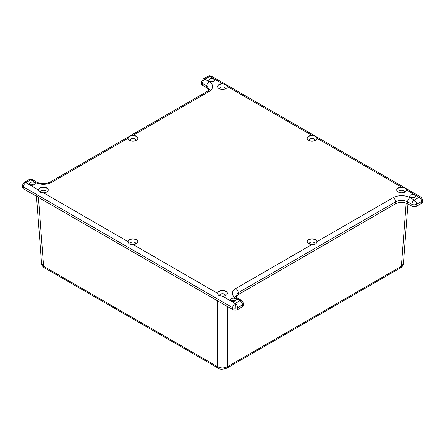 <?xml version="1.0" encoding="UTF-8"?>
<svg xmlns="http://www.w3.org/2000/svg" width="445" height="445" viewBox="0 0 445 445"><rect width="100%" height="100%" fill="white"/><g stroke="black" fill="none" stroke-linecap="round" stroke-linejoin="round"><path stroke-width="0.67" d="M403.398 263.646L400.667 267.768C402.447 266.544 403.359 265.153 403.404 263.601M406.174 203.048L401.39 266.282L227.462 366.702L226.716 368.193L400.667 267.768M227.462 306.549L227.462 366.702C224.108 368.304 220.803 368.304 217.549 366.702L218.273 368.182C219.813 369.545 222.634 369.545 226.733 368.182M36.362 194.715L38.409 197.402L217.549 300.826L217.549 366.702L43.621 266.282L44.344 267.768C42.548 266.516 41.635 265.131 41.608 263.601L41.608 263.601M38.409 197.402L43.621 266.282L41.613 263.646M395.916 203.571L238.142 294.662M134.718 138.94L135.113 138.718M236.106 296.91L238.375 294.523L395.677 203.704L395.677 201.819C395.488 200.028 394.665 198.626 393.196 197.624L316.974 241.629L316.173 243.443L315.516 243.91L312.006 244.5L235.783 288.505C237.252 289.506 238.081 290.908 238.264 292.704L395.677 201.819C399.643 199.883 403.609 199.883 407.581 201.819L411.803 204.261A3.51 1.88 0 0 0 414.996 204.767A3.51 1.88 0 0 0 416.759 204.261L421.615 201.457A3.51 2.025 -120 0 0 419.463 197.474A3.51 2.025 -120 0 0 419.134 197.257A3.51 2.025 -60 0 1 419.351 197.146A3.51 2.025 -60 0 1 420.892 197.085L211.603 76.256A3.51 2.025 120 0 0 210.062 76.312A3.51 2.025 120 0 0 209.845 76.429A3.51 2.025 -120 0 0 208.093 76.256L209.645 75.789L211.603 76.256M395.677 203.704C399.643 201.846 403.609 201.846 407.581 203.704L411.803 206.141L411.803 204.261A3.51 2.025 -60 0 1 414.278 200.061A3.51 2.025 60 0 1 414.607 200.278A3.51 2.025 60 0 1 416.759 204.261L416.759 206.141L421.726 203.276L422.75 201.774L422.639 199.911L420.892 197.085M51.804 182.283L50.051 182.111C45.39 184.186 40.934 184.186 36.696 182.111L32.474 179.674A3.51 2.025 120 0 0 30.933 179.73A3.51 2.025 120 0 0 30.722 179.847A3.51 2.025 -120 0 0 28.964 179.674L24.108 182.478A3.51 2.025 60 0 1 25.866 182.65A3.51 2.025 120 0 0 23.385 186.844L232.674 307.679A3.51 2.025 -60 0 1 235.155 303.479A3.51 2.025 60 0 1 235.477 303.696A3.51 2.025 60 0 1 237.63 307.679L242.486 304.875A3.51 2.025 -120 0 0 240.333 300.892A3.51 2.025 -120 0 0 240.005 300.675A3.51 2.025 -60 0 1 240.222 300.564A3.51 2.025 -60 0 1 241.763 300.503L237.541 298.067L235.783 298.239L240.005 300.675L235.155 303.479L222.556 296.209A4.912 2.837 0 0 0 227.412 293.372A4.912 2.837 0 0 0 222.528 290.535A4.912 2.837 0 0 0 217.588 293.338L132.994 244.5L129.484 243.91L128.828 243.443L128.026 241.629L43.426 192.791L39.922 192.201L39.26 191.734L38.459 189.92L25.866 182.65L30.722 179.847L34.944 182.283C40.562 184.953 46.18 184.953 51.804 182.283L128.026 138.245M23.274 188.663L22.25 187.161L22.361 185.304A3.51 2.025 3.5 0 0 23.385 186.844L23.274 188.663L232.674 309.559L232.674 307.679A3.51 1.88 0 0 0 235.867 308.19A3.51 1.88 0 0 0 237.63 307.679L237.63 309.559L242.597 306.694L242.486 304.875A3.51 2.025 -3.5 0 0 243.51 303.329L241.763 300.503M406.535 190.071A4.912 2.837 0 0 0 405.74 188.63L406.541 189.987L419.134 197.257L414.278 200.061L410.056 197.624C404.438 194.955 398.82 194.955 393.196 197.624M406.541 189.954L406.541 189.987A4.912 2.837 0 0 1 403.482 192.579A4.912 2.837 0 0 1 398.153 191.962A4.912 2.837 0 0 1 396.718 189.954A4.912 2.837 0 0 1 401.574 187.117L404.316 187.812A4.912 2.837 0 0 0 399.376 187.662A4.912 2.837 0 0 0 396.718 190.071M128.828 136.921L130.246 136.103L132.994 135.408A4.912 2.837 0 0 1 136.409 136.242A4.912 2.837 0 0 1 137.85 138.245A4.912 2.837 0 0 1 134.818 140.865A4.912 2.837 0 0 1 129.462 140.253A4.912 2.837 0 0 1 128.026 138.278L128.828 136.921A4.912 2.837 0 0 0 128.026 138.362M137.844 138.362A4.912 2.837 0 0 0 136.409 136.47A4.912 2.837 0 0 0 130.246 136.103M48.282 190.071A4.912 2.837 0 0 0 46.847 188.179A4.912 2.837 0 0 0 41.585 187.54A4.912 2.837 0 0 0 38.465 190.071M43.426 192.791A4.912 2.837 0 0 0 48.282 189.954A4.912 2.837 0 0 0 46.847 187.951A4.912 2.837 0 0 0 41.519 187.328A4.912 2.837 0 0 0 38.459 189.92L38.459 189.954M137.844 241.78A4.912 2.837 0 0 0 136.409 239.888A4.912 2.837 0 0 0 131.147 239.254A4.912 2.837 0 0 0 128.026 241.78M132.994 244.5A4.912 2.837 0 0 0 137.85 241.663A4.912 2.837 0 0 0 136.409 239.66A4.912 2.837 0 0 0 131.08 239.037A4.912 2.837 0 0 0 128.026 241.629L128.026 241.663M316.974 241.663L316.974 241.629A4.912 2.837 0 0 0 315.538 239.66A4.912 2.837 0 0 0 310.182 239.043A4.912 2.837 0 0 0 307.15 241.663A4.912 2.837 0 0 0 308.591 243.671A4.912 2.837 0 0 0 312.006 244.5M316.974 241.78A4.912 2.837 0 0 0 315.538 239.888A4.912 2.837 0 0 0 310.276 239.249A4.912 2.837 0 0 0 307.156 241.78M235.399 298.528A2.809 1.619 0 0 0 232.34 298.178A2.809 1.619 0 0 0 230.61 299.674A2.809 1.619 0 0 0 231.433 300.82A2.809 1.619 0 0 0 234.493 301.17A2.809 1.619 0 0 0 236.223 299.674A2.809 1.619 0 0 0 235.399 298.528M235.049 300.992A2.809 1.619 0 0 0 231.784 300.992M414.178 197.574A2.809 1.619 0 0 0 410.913 197.574M414.529 195.11A2.809 1.619 0 0 0 411.469 194.76A2.809 1.619 0 0 0 409.739 196.256A2.809 1.619 0 0 0 410.557 197.402A2.809 1.619 0 0 0 413.616 197.752A2.809 1.619 0 0 0 415.352 196.256A2.809 1.619 0 0 0 414.529 195.11M213.567 79.088A2.809 1.619 0 0 0 210.507 78.737A2.809 1.619 0 0 0 208.777 80.234A2.809 1.619 0 0 0 209.601 81.379A2.809 1.619 0 0 0 212.66 81.73A2.809 1.619 0 0 0 214.39 80.234A2.809 1.619 0 0 0 213.567 79.088M213.216 81.552A2.809 1.619 0 0 0 209.951 81.552M34.087 184.97A2.809 1.619 0 0 0 30.822 184.97M34.443 182.506A2.809 1.619 0 0 0 31.384 182.155A2.809 1.619 0 0 0 29.648 183.652A2.809 1.619 0 0 0 30.471 184.797A2.809 1.619 0 0 0 33.531 185.148A2.809 1.619 0 0 0 35.261 183.652A2.809 1.619 0 0 0 34.443 182.506M404.316 187.812L405.74 188.63M404.338 192.318A2.809 1.619 0 0 0 404.433 191.901A2.809 1.619 0 0 0 403.615 190.755A2.809 1.619 0 0 0 400.556 190.404A2.809 1.619 0 0 0 398.82 191.901A2.809 1.619 0 0 0 398.915 192.318M208.093 76.256L203.237 79.06A3.51 2.025 60 0 1 204.995 79.232L209.845 76.429L222.444 83.699A4.912 2.837 0 0 0 217.588 86.536A4.912 2.837 0 0 0 222.472 89.373A4.912 2.837 0 0 0 227.412 86.569L312.006 135.408L314.754 136.103A4.912 2.837 0 0 0 309.815 135.953A4.912 2.837 0 0 0 307.156 138.362M314.754 136.103L316.173 136.921L316.974 138.278L401.574 187.117M314.776 140.609A2.809 1.619 0 0 0 314.871 140.192A2.809 1.619 0 0 0 314.048 139.046A2.809 1.619 0 0 0 310.988 138.695A2.809 1.619 0 0 0 309.258 140.192A2.809 1.619 0 0 0 309.353 140.609M222.444 83.699L225.187 84.394A4.912 2.837 0 0 0 220.253 84.244A4.912 2.837 0 0 0 217.594 86.653M225.187 84.394L226.611 85.212L227.412 86.536M225.215 88.9A2.809 1.619 0 0 0 225.309 88.483A2.809 1.619 0 0 0 224.486 87.337A2.809 1.619 0 0 0 221.426 86.986A2.809 1.619 0 0 0 219.691 88.483A2.809 1.619 0 0 0 219.786 88.9M135.647 140.609A2.809 1.619 0 0 0 135.742 140.192A2.809 1.619 0 0 0 134.918 139.046A2.809 1.619 0 0 0 131.865 138.695A2.809 1.619 0 0 0 130.129 140.192A2.809 1.619 0 0 0 130.224 140.609M46.085 192.318A2.809 1.619 0 0 0 46.18 191.901A2.809 1.619 0 0 0 45.357 190.755A2.809 1.619 0 0 0 42.297 190.404A2.809 1.619 0 0 0 40.567 191.901A2.809 1.619 0 0 0 40.84 192.602M135.647 244.027A2.809 1.619 0 0 0 135.742 243.61A2.809 1.619 0 0 0 134.918 242.464A2.809 1.619 0 0 0 131.865 242.113A2.809 1.619 0 0 0 130.129 243.61A2.809 1.619 0 0 0 130.402 244.311M222.556 296.209L219.051 295.619L218.389 295.152L217.588 293.372M227.406 293.489A4.912 2.837 0 0 0 225.971 291.597A4.912 2.837 0 0 0 220.709 290.963A4.912 2.837 0 0 0 217.594 293.489M225.215 295.736A2.809 1.619 0 0 0 225.309 295.319A2.809 1.619 0 0 0 224.486 294.173A2.809 1.619 0 0 0 221.426 293.822A2.809 1.619 0 0 0 219.691 295.319A2.809 1.619 0 0 0 219.964 296.02M314.598 244.311A2.809 1.619 0 0 0 314.871 243.61A2.809 1.619 0 0 0 314.048 242.464A2.809 1.619 0 0 0 310.988 242.113A2.809 1.619 0 0 0 309.258 243.61A2.809 1.619 0 0 0 309.353 244.027M413.333 197.814A4.912 2.837 0 0 0 411.753 197.814M212.371 81.791A4.912 2.837 0 0 0 210.797 81.791M234.204 301.232A4.912 2.837 0 0 0 232.629 301.232M33.247 185.209A4.912 2.837 0 0 0 31.667 185.209M312.006 135.408A4.912 2.837 0 0 0 307.15 138.245A4.912 2.837 0 0 0 312.034 141.082A4.912 2.837 0 0 0 316.974 138.278L316.974 138.245M407.581 203.704L407.581 201.819C407.765 200.028 408.593 198.626 410.056 197.624M316.974 138.362A4.912 2.837 0 0 0 316.173 136.921M227.406 86.653A4.912 2.837 0 0 0 226.611 85.212M203.237 79.06L201.49 81.886A3.51 2.025 3.5 0 0 202.514 83.426L202.403 85.245L206.625 87.682L206.736 85.863C206.919 84.072 207.748 82.67 209.217 81.669L204.995 79.232A3.51 2.025 120 0 0 202.514 83.426L206.736 85.863L209.2 89.428C209.612 89.406 209.033 90.007 207.465 91.231L209.217 91.403C213.839 88.16 213.839 84.912 209.217 81.669M36.696 182.111L34.944 182.283M237.535 298.067C236.117 297.021 235.538 296.42 235.8 296.264L238.264 292.704L238.375 294.523M421.726 203.276L421.615 201.457A3.51 2.025 -3.5 0 0 422.639 199.911M206.625 87.682L208.894 90.068M416.759 206.141C415.107 206.914 413.455 206.914 411.803 206.141M243.51 303.329L243.621 305.192L242.597 306.694M237.63 309.559C235.978 310.332 234.326 310.332 232.674 309.559M202.403 85.245L201.379 83.743L201.49 81.886M414.996 204.767A3.51 0.723 86.7 0 0 414.99 202.697A3.51 0.723 -93.3 0 0 414.607 200.278M419.463 197.474A3.51 0.723 -93.3 0 0 419.351 197.146M210.062 76.312A3.51 0.723 -93.3 0 0 209.645 75.789M30.933 179.73A3.51 0.723 -93.3 0 0 30.516 179.207L28.964 179.674M235.867 308.19A3.51 0.723 86.7 0 0 235.861 306.116A3.51 0.723 -93.3 0 0 235.477 303.696M240.333 300.892A3.51 0.723 -93.3 0 0 240.222 300.564M132.994 135.408L209.217 91.403M235.783 288.505C231.161 291.748 231.161 294.996 235.783 298.239M309.336 139.402L309.353 139.78M398.898 191.111L398.915 191.489M218.273 368.182L44.344 267.768M36.479 196.29L41.574 263.651M407.954 203.916L403.431 263.651M207.459 91.231L50.046 182.111M30.516 179.207L32.474 179.674M22.361 185.304L24.108 182.478"/></g></svg>
